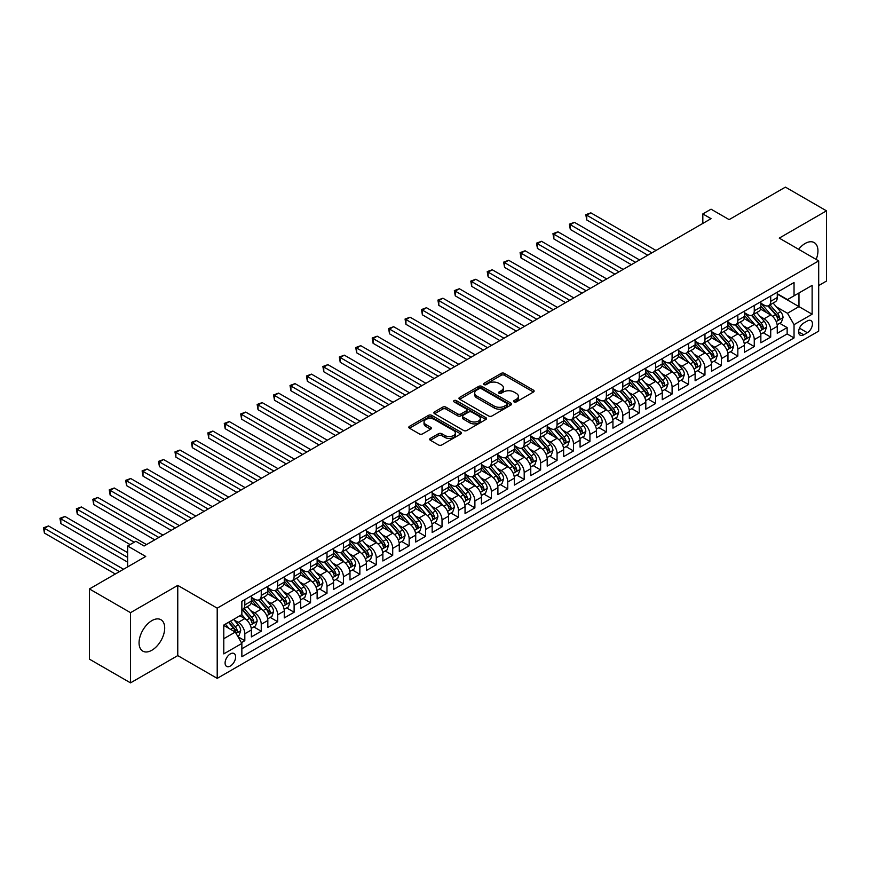 <?xml version="1.0" encoding="UTF-8"?>
<svg xmlns="http://www.w3.org/2000/svg" width="870" height="870" viewBox="0 0 870 870"><rect width="100%" height="100%" fill="white"/><g stroke="black" fill="none" stroke-linecap="round" stroke-linejoin="round"><path stroke-width="1.3" d="M514.05 401.918A1.599 0.924 0 0 0 516.312 401.918L533.451 392.022A2.284 1.316 0 0 0 534.115 391.087A2.284 1.316 0 0 0 533.451 390.151L504.415 373.393A2.284 1.316 0 0 0 501.185 373.393L484.046 383.289A1.599 0.924 0 0 0 483.579 383.942A1.599 0.924 0 0 0 484.046 384.594A1.599 0.924 0 0 0 486.308 384.594L488.527 383.311A7.297 4.219 0 0 1 498.847 383.311L501.272 384.703A7.297 4.219 0 0 1 503.404 387.683A7.297 4.219 0 0 1 501.272 390.663L499.054 391.946A1.599 0.924 0 0 0 498.586 392.598A1.599 0.924 0 0 0 499.054 393.251A1.599 0.924 0 0 0 501.305 393.251L503.523 391.968A7.297 4.219 0 0 1 513.855 391.968L516.269 393.37A7.297 4.219 0 0 1 518.411 396.35A7.297 4.219 0 0 1 516.269 399.33L514.05 400.613A1.599 0.924 0 0 0 513.583 401.266A1.599 0.924 0 0 0 514.05 401.918L514.05 400.613M151.88 650.238A18.129 10.462 120 0 0 163.723 634.263A18.129 10.462 120 0 0 160.95 619.734A18.129 10.462 120 0 0 151.88 620.636A18.129 10.462 120 0 0 140.037 636.612A18.129 10.462 120 0 0 142.821 651.141A18.129 10.462 120 0 0 151.88 650.238M816.169 259.434A18.129 10.462 120 0 0 814.2 242.589A18.129 10.462 120 0 0 805.131 243.48A18.129 10.462 120 0 0 798.616 249.298M230.354 666.039A7.438 4.296 120 0 0 235.215 659.482A7.438 4.296 120 0 0 234.073 653.522A7.438 4.296 120 0 0 230.354 653.892A7.438 4.296 120 0 0 225.493 660.45A7.438 4.296 120 0 0 226.635 666.409A7.438 4.296 120 0 0 230.354 666.039M430.378 438.393A2.284 1.316 0 0 0 429.704 439.328A2.284 1.316 0 0 0 430.378 440.263L438.523 444.962A2.284 1.316 0 0 0 441.742 444.962L460.785 433.978A2.284 1.316 0 0 0 461.448 433.042A2.284 1.316 0 0 0 460.785 432.107L431.748 415.349A2.284 1.316 0 0 0 428.518 415.349L409.487 426.333A2.284 1.316 0 0 0 408.813 427.268A2.284 1.316 0 0 0 409.487 428.203L419.318 433.88A2.284 1.316 0 0 0 422.548 433.88L430.693 429.182A2.284 1.316 0 0 0 431.368 428.247A2.284 1.316 0 0 0 430.693 427.311L425.811 424.495A6.101 3.523 0 0 1 424.027 422.004A6.101 3.523 0 0 1 427.801 418.753A6.101 3.523 0 0 1 434.445 419.514L453.564 430.552A6.101 3.523 0 0 1 455.347 433.042A6.101 3.523 0 0 1 451.584 436.294A6.101 3.523 0 0 1 444.929 435.533L441.742 433.695A2.284 1.316 0 0 0 438.523 433.695L430.378 438.393L430.378 440.263L438.523 435.587L438.523 433.695M818.692 285.567L826.5 281.053L826.5 210.844L785.414 187.126L729.125 219.621L711.051 209.181L702.829 213.922L711.051 218.674L144.072 546.012L135.861 541.27L127.64 546.012L127.64 566.881M130.522 612.665L130.522 682.874L177.763 655.599L177.763 585.39L130.522 612.665L89.436 588.946L145.725 556.452L127.64 546.012M177.763 585.39L217.206 608.163L818.692 260.891L818.692 331.111L217.206 678.372L217.206 608.163M826.5 210.844L779.248 238.119L818.692 260.891M488.69 416.001A2.284 1.316 0 0 0 491.909 416.001L510.951 405.007A2.284 1.316 0 0 0 511.614 404.082A2.284 1.316 0 0 0 510.951 403.147L481.915 386.389A2.284 1.316 0 0 0 478.685 386.389L459.654 397.372A2.284 1.316 0 0 0 458.979 398.308A2.284 1.316 0 0 0 459.654 399.232L488.69 416.001M454.727 402.255A1.599 0.924 0 0 1 456.348 402.484L485.83 419.514L466.831 430.487A2.284 1.316 0 0 1 463.601 430.487L434.565 413.718L434.565 411.858A2.284 1.316 0 0 0 433.902 412.782A2.284 1.316 0 0 0 434.565 413.718M434.565 411.858L442.71 407.149A2.284 1.316 0 0 1 445.94 407.149L457.718 413.946A2.284 1.316 0 0 0 460.937 413.946L466.342 410.836A2.284 1.316 0 0 0 467.016 409.9A2.284 1.316 0 0 0 466.342 408.965L454.086 401.886A1.599 0.924 0 0 1 453.618 401.233A1.599 0.924 0 0 1 454.608 400.385A1.599 0.924 0 0 1 456.348 400.591L485.862 417.633A2.284 1.316 0 0 1 486.537 418.557A2.284 1.316 0 0 1 485.862 419.492L485.862 417.633M130.522 682.874L89.436 659.155L89.436 588.946M241.403 642.669L244.818 640.701L237.999 636.764M234.117 620.005L238.239 622.387A9.298 5.372 60 0 1 244.818 633.773L251.386 629.978L251.386 636.905L261.25 631.218L253.768 626.9M250.549 610.522L254.682 612.904A9.298 5.372 60 0 1 261.25 624.29L267.829 620.495L267.829 627.422L277.682 621.724L270.211 617.406M266.981 601.029L271.114 603.41A9.298 5.372 60 0 1 277.682 614.796L284.262 611.001L284.262 617.928L294.114 612.241L286.643 607.923M283.424 591.546L287.546 593.927A9.298 5.372 60 0 1 294.114 605.313L300.694 601.518L300.694 608.445L310.557 602.747L303.075 598.429M299.856 582.052L303.978 584.433A9.298 5.372 60 0 1 310.557 595.819L317.126 592.024L317.126 598.951L326.989 593.264L319.507 588.946M316.288 572.569L320.41 574.95A9.298 5.372 60 0 1 326.989 586.336L333.558 582.541L333.558 589.468L343.422 583.77L335.94 579.453M332.721 563.075L336.842 565.457A9.298 5.372 60 0 1 343.422 576.843L349.99 573.047L349.99 579.975L359.854 574.287L352.383 569.97M349.153 553.592L353.285 555.973A9.298 5.372 60 0 1 359.854 567.36L366.433 563.564L366.433 570.492L376.286 564.793L368.815 560.476M365.585 544.098L369.717 546.49A9.298 5.372 60 0 1 376.286 557.877L382.865 554.081L382.865 560.998L392.718 555.31L385.247 550.993M382.028 534.615L386.149 536.997A9.298 5.372 60 0 1 392.718 548.383L399.297 544.587L399.297 551.515L409.161 545.816L401.679 541.499M398.46 525.132L402.582 527.514A9.298 5.372 60 0 1 409.161 538.9L415.729 535.104L415.729 542.021L425.593 536.333L418.111 532.016M414.892 515.638L419.014 518.02A9.298 5.372 60 0 1 425.593 529.406L432.162 525.611L432.162 532.538L442.025 526.85L434.543 522.533M431.324 506.155L435.457 508.537A9.298 5.372 60 0 1 442.025 519.923L448.594 516.127L448.594 523.055L458.457 517.356L450.986 513.039M447.756 496.661L451.889 499.043A9.298 5.372 60 0 1 458.457 510.429L465.037 506.634L465.037 513.561L474.889 507.873L467.418 503.556M464.188 487.178L468.321 489.56A9.298 5.372 60 0 1 474.889 500.946L481.469 497.151L481.469 504.078L491.332 498.379L483.85 494.062M480.631 477.684L484.753 480.066A9.298 5.372 60 0 1 491.332 491.452L497.901 487.657L497.901 494.584L507.765 488.896L500.283 484.579M497.064 468.201L501.185 470.583A9.298 5.372 60 0 1 507.765 481.969L514.333 478.174L514.333 485.101L524.197 479.403L516.715 475.085M513.496 458.707L517.617 461.089A9.298 5.372 60 0 1 524.197 472.475L530.765 468.68L530.765 475.607L540.629 469.92L533.147 465.602M529.928 449.224L534.06 451.606A9.298 5.372 60 0 1 540.629 462.992L547.208 459.197L547.208 466.124L557.061 460.426L549.59 456.108M546.36 439.731L550.492 442.112A9.298 5.372 60 0 1 557.061 453.498L563.64 449.703L563.64 456.63L573.493 450.943L566.022 446.625M562.803 430.248L566.925 432.629A9.298 5.372 60 0 1 573.493 444.015L580.072 440.22L580.072 447.147L589.936 441.449L582.454 437.131M579.235 420.754L583.357 423.135A9.298 5.372 60 0 1 589.936 434.521L596.505 430.726L596.505 437.653L606.368 431.966L598.886 427.648M595.667 411.271L599.789 413.652A9.298 5.372 60 0 1 606.368 425.038L612.937 421.243L612.937 428.171L622.8 422.472L615.318 418.155M612.099 401.777L616.221 404.158A9.298 5.372 60 0 1 622.8 415.545L629.369 411.749L629.369 418.677L639.232 412.989L631.761 408.672M628.531 392.294L632.664 394.675A9.298 5.372 60 0 1 639.232 406.062L645.812 402.266L645.812 409.194L655.665 403.495L648.193 399.178M644.964 382.8L649.096 385.192A9.298 5.372 60 0 1 655.665 396.579L662.244 392.783L662.244 399.7L672.097 394.012L664.626 389.695M661.407 373.317L665.528 375.699A9.298 5.372 60 0 1 672.097 387.085L678.676 383.289L678.676 390.217L688.54 384.518L681.058 380.212M677.839 363.834L681.96 366.216A9.298 5.372 60 0 1 688.54 377.602L695.108 373.806L695.108 380.734L704.972 375.035L697.49 370.718M694.271 354.34L698.393 356.722A9.298 5.372 60 0 1 704.972 368.108L711.54 364.312L711.54 371.24L721.404 365.552L713.922 361.235M710.703 344.857L714.836 347.239A9.298 5.372 60 0 1 721.404 358.625L727.972 354.829L727.972 361.757L737.836 356.058L730.365 351.741M727.135 335.363L731.268 337.745A9.298 5.372 60 0 1 737.836 349.131L744.415 345.336L744.415 352.263L754.268 346.575L746.797 342.258M743.567 325.88L747.7 328.262A9.298 5.372 60 0 1 754.268 339.648L760.848 335.853L760.848 342.78L770.711 337.081L770.711 330.154A9.298 5.372 -120 0 0 764.132 318.768L760.01 316.386M763.229 332.764L770.711 337.081M251.386 629.978A9.298 5.372 -120 0 0 244.818 618.592L239.892 615.753M267.829 620.495A9.298 5.372 -120 0 0 261.25 609.109L251.093 603.236M284.262 611.001A9.298 5.372 -120 0 0 277.682 599.615L267.525 593.753M300.694 601.518A9.298 5.372 -120 0 0 294.114 590.132L283.957 584.259M317.126 592.024A9.298 5.372 -120 0 0 310.557 580.638L300.389 574.776M333.558 582.541A9.298 5.372 -120 0 0 326.989 571.155L316.821 565.282M349.99 573.047A9.298 5.372 -120 0 0 343.422 561.661L333.253 555.799M366.433 563.564A9.298 5.372 -120 0 0 359.854 552.178L349.696 546.306M382.865 554.081A9.298 5.372 -120 0 0 376.286 542.695L366.129 536.823M399.297 544.587A9.298 5.372 -120 0 0 392.718 533.201L382.561 527.34M415.729 535.104A9.298 5.372 -120 0 0 409.161 523.718L398.993 517.846M432.162 525.611A9.298 5.372 -120 0 0 425.593 514.224L415.425 508.363M448.594 516.127A9.298 5.372 -120 0 0 442.025 504.741L431.857 498.869M465.037 506.634A9.298 5.372 -120 0 0 458.457 495.247L448.3 489.386M481.469 497.151A9.298 5.372 -120 0 0 474.889 485.764L464.732 479.892M497.901 487.657A9.298 5.372 -120 0 0 491.332 476.271L481.164 470.409M514.333 478.174A9.298 5.372 -120 0 0 507.765 466.788L497.596 460.915M530.765 468.68A9.298 5.372 -120 0 0 524.197 457.294L514.029 451.432M547.208 459.197A9.298 5.372 -120 0 0 540.629 447.811L530.472 441.938M563.64 449.703A9.298 5.372 -120 0 0 557.061 438.317L546.904 432.455M580.072 440.22A9.298 5.372 -120 0 0 573.493 428.834L563.336 422.961M596.505 430.726A9.298 5.372 -120 0 0 589.936 419.34L579.768 413.478M612.937 421.243A9.298 5.372 -120 0 0 606.368 409.857L596.2 403.984M629.369 411.749A9.298 5.372 -120 0 0 622.8 400.363L612.632 394.501M645.812 402.266A9.298 5.372 -120 0 0 639.232 390.88L629.075 385.008M662.244 392.783A9.298 5.372 -120 0 0 655.665 381.397L645.507 375.525M678.676 383.289A9.298 5.372 -120 0 0 672.097 371.903L661.939 366.042M695.108 373.806A9.298 5.372 -120 0 0 688.54 362.42L678.372 356.548M711.54 364.312A9.298 5.372 -120 0 0 704.972 352.926L694.804 347.065M727.972 354.829A9.298 5.372 -120 0 0 721.404 343.443L711.236 337.571M744.415 345.336A9.298 5.372 -120 0 0 737.836 333.949L727.679 328.088M760.848 335.853A9.298 5.372 -120 0 0 754.268 324.466L744.111 318.594M807.349 320.954L803.739 323.042A7.21 4.165 120 0 0 799.03 329.393A7.21 4.165 120 0 0 800.139 335.167A7.21 4.165 120 0 0 803.739 334.809L807.349 332.721A7.21 4.165 120 0 0 812.058 326.37A7.21 4.165 120 0 0 810.96 320.595A7.21 4.165 120 0 0 807.349 320.954M223.786 638.711L235.281 632.066L241.86 643.452L241.86 656.741L794.038 337.941L794.038 324.651L787.47 313.265L776.442 306.903M241.86 643.452L223.786 653.892L223.786 625.051L241.86 614.611L241.86 601.322L794.038 282.522L794.038 295.811L812.123 285.371L812.123 314.211L794.038 324.651M251.386 597.342L254.682 599.234A9.298 5.372 60 0 0 259.325 599.702L265.905 595.906A9.298 5.372 -120 0 0 267.829 591.643L267.829 586.336M267.829 587.848L271.114 589.751A9.298 5.372 60 0 0 275.757 590.208L282.337 586.413A9.298 5.372 -120 0 0 284.262 582.16L284.262 576.843M284.262 578.365L287.546 580.268A9.298 5.372 60 0 0 292.19 580.725L298.769 576.93A9.298 5.372 -120 0 0 300.694 572.678L300.694 567.36M300.694 568.882L303.978 570.774A9.298 5.372 60 0 0 308.632 571.231L315.201 567.436A9.298 5.372 -120 0 0 317.126 563.184L317.126 557.866M317.126 559.388L320.41 561.291A9.298 5.372 60 0 0 325.065 561.748L331.633 557.953A9.298 5.372 -120 0 0 333.558 553.701L333.558 548.383M333.558 549.905L336.842 551.797A9.298 5.372 60 0 0 341.497 552.254L348.065 548.459A9.298 5.372 -120 0 0 349.99 544.207L349.99 538.9M349.99 540.411L353.285 542.314A9.298 5.372 60 0 0 357.929 542.771L364.508 538.976A9.298 5.372 -120 0 0 366.433 534.724L366.433 529.406M366.433 530.928L369.717 532.821A9.298 5.372 60 0 0 374.361 533.277L380.94 529.493A9.298 5.372 -120 0 0 382.865 525.23L382.865 519.923M382.865 521.434L386.149 523.338A9.298 5.372 60 0 0 390.793 523.794L397.372 519.999A9.298 5.372 -120 0 0 399.297 515.747L399.297 510.429M399.297 511.951L402.582 513.844A9.298 5.372 60 0 0 407.236 514.311L413.805 510.516A9.298 5.372 -120 0 0 415.729 506.253L415.729 500.946M415.729 502.458L419.014 504.361A9.298 5.372 60 0 0 423.668 504.817L430.237 501.022A9.298 5.372 -120 0 0 432.162 496.77L432.162 491.452M432.162 492.975L435.457 494.867A9.298 5.372 60 0 0 440.1 495.334L446.669 491.539A9.298 5.372 -120 0 0 448.594 487.276L448.594 481.969M448.594 483.481L451.889 485.384A9.298 5.372 60 0 0 456.532 485.841L463.112 482.045A9.298 5.372 -120 0 0 465.037 477.793L465.037 472.475M465.037 473.998L468.321 475.89A9.298 5.372 60 0 0 472.965 476.358L479.544 472.562A9.298 5.372 -120 0 0 481.469 468.299L481.469 462.992M481.469 464.504L484.753 466.407A9.298 5.372 60 0 0 489.408 466.864L495.976 463.068A9.298 5.372 -120 0 0 497.901 458.816L497.901 453.498M497.901 455.021L501.185 456.913A9.298 5.372 60 0 0 505.84 457.381L512.408 453.585A9.298 5.372 -120 0 0 514.333 449.322L514.333 444.015M514.333 445.527L517.617 447.43A9.298 5.372 60 0 0 522.272 447.887L528.84 444.091A9.298 5.372 -120 0 0 530.765 439.839L530.765 434.521M530.765 436.044L534.06 437.936A9.298 5.372 60 0 0 538.704 438.404L545.283 434.608A9.298 5.372 -120 0 0 547.208 430.346L547.208 425.038M547.208 426.55L550.492 428.453A9.298 5.372 60 0 0 555.136 428.91L561.715 425.115A9.298 5.372 -120 0 0 563.64 420.862L563.64 415.545M563.64 417.067L566.925 418.97A9.298 5.372 60 0 0 571.568 419.427L578.148 415.632A9.298 5.372 -120 0 0 580.072 411.379L580.072 406.062M580.072 407.584L583.357 409.476A9.298 5.372 60 0 0 588.011 409.933L594.58 406.138A9.298 5.372 -120 0 0 596.505 401.886L596.505 396.568M596.505 398.09L599.789 399.993A9.298 5.372 60 0 0 604.443 400.45L611.012 396.655A9.298 5.372 -120 0 0 612.937 392.403L612.937 387.085M612.937 388.607L616.221 390.499A9.298 5.372 60 0 0 620.875 390.956L627.444 387.161A9.298 5.372 -120 0 0 629.369 382.909L629.369 377.602M629.369 379.113L632.664 381.017A9.298 5.372 60 0 0 637.308 381.473L643.887 377.678A9.298 5.372 -120 0 0 645.812 373.426L645.812 368.108M645.812 369.63L649.096 371.523A9.298 5.372 60 0 0 653.74 371.99L660.319 368.195A9.298 5.372 -120 0 0 662.244 363.932L662.244 358.625M662.244 360.137L665.528 362.04A9.298 5.372 60 0 0 670.172 362.496L676.751 358.701A9.298 5.372 -120 0 0 678.676 354.449L678.676 349.131M678.676 350.653L681.96 352.546A9.298 5.372 60 0 0 686.615 353.013L693.183 349.218A9.298 5.372 -120 0 0 695.108 344.955L695.108 339.648M695.108 341.16L698.393 343.063A9.298 5.372 60 0 0 703.047 343.519L709.615 339.724A9.298 5.372 -120 0 0 711.54 335.472L711.54 330.154M711.54 331.677L714.836 333.569A9.298 5.372 60 0 0 719.479 334.036L726.048 330.241A9.298 5.372 -120 0 0 727.972 325.978L727.972 320.671M727.972 322.183L731.268 324.086A9.298 5.372 60 0 0 735.911 324.543L742.491 320.747A9.298 5.372 -120 0 0 744.415 316.495L744.415 311.177M744.415 312.7L747.7 314.592A9.298 5.372 60 0 0 752.343 315.06L758.923 311.264A9.298 5.372 -120 0 0 760.848 307.001L760.848 301.694M241.86 648.77L787.143 333.949L787.143 327.599L777.28 333.286L777.28 326.359A9.298 5.372 -120 0 0 770.711 314.973L760.543 309.111M760.848 303.206L764.132 305.109A9.298 5.372 -120 0 0 768.786 305.566A9.298 5.372 -120 0 0 770.711 301.314L770.711 295.996M768.786 305.566L775.355 301.77A9.298 5.372 -120 0 0 777.28 297.518L777.28 292.2M244.818 599.615L244.818 604.933A9.298 5.372 60 0 1 242.893 609.185A9.298 5.372 60 0 1 241.86 609.565M242.893 609.185L249.462 605.389A9.298 5.372 -120 0 0 251.386 601.137L251.386 595.819M261.25 590.132L261.25 595.439A9.298 5.372 60 0 1 259.325 599.702M277.682 580.638L277.682 585.956A9.298 5.372 60 0 1 275.757 590.208M294.114 571.155L294.114 576.473A9.298 5.372 60 0 1 292.19 580.725M310.557 561.661L310.557 566.979A9.298 5.372 60 0 1 308.632 571.231M326.989 552.178L326.989 557.496A9.298 5.372 60 0 1 325.065 561.748M343.422 542.684L343.422 548.002A9.298 5.372 60 0 1 341.497 552.254M359.854 533.201L359.854 538.519A9.298 5.372 60 0 1 357.929 542.771M376.286 523.718L376.286 529.025A9.298 5.372 60 0 1 374.361 533.277M392.718 514.224L392.718 519.542A9.298 5.372 60 0 1 390.793 523.794M409.161 504.741L409.161 510.048A9.298 5.372 60 0 1 407.236 514.311M425.593 495.247L425.593 500.565A9.298 5.372 60 0 1 423.668 504.817M442.025 485.764L442.025 491.071A9.298 5.372 60 0 1 440.1 495.334M458.457 476.271L458.457 481.588A9.298 5.372 60 0 1 456.532 485.841M474.889 466.788L474.889 472.095A9.298 5.372 60 0 1 472.965 476.358M491.332 457.294L491.332 462.612A9.298 5.372 60 0 1 489.408 466.864M507.765 447.811L507.765 453.118A9.298 5.372 60 0 1 505.84 457.381M524.197 438.317L524.197 443.635A9.298 5.372 60 0 1 522.272 447.887M540.629 428.834L540.629 434.141A9.298 5.372 60 0 1 538.704 438.404M557.061 419.34L557.061 424.658A9.298 5.372 60 0 1 555.136 428.91M573.493 409.857L573.493 415.175A9.298 5.372 60 0 1 571.568 419.427M589.936 400.363L589.936 405.681A9.298 5.372 60 0 1 588.011 409.933M606.368 390.88L606.368 396.198A9.298 5.372 60 0 1 604.443 400.45M622.8 381.397L622.8 386.704A9.298 5.372 60 0 1 620.875 390.956M639.232 371.903L639.232 377.221A9.298 5.372 60 0 1 637.308 381.473M655.665 362.42L655.665 367.727A9.298 5.372 60 0 1 653.74 371.99M672.097 352.926L672.097 358.244A9.298 5.372 60 0 1 670.172 362.496M688.54 343.443L688.54 348.75A9.298 5.372 60 0 1 686.615 353.013M704.972 333.949L704.972 339.267A9.298 5.372 60 0 1 703.047 343.519M721.404 324.466L721.404 329.773A9.298 5.372 60 0 1 719.479 334.036M737.836 314.973L737.836 320.29A9.298 5.372 60 0 1 735.911 324.543M754.268 305.49L754.268 310.797A9.298 5.372 60 0 1 752.343 315.06M754.268 339.648L754.268 346.575M737.836 349.131L737.836 356.058M721.404 358.625L721.404 365.552M704.972 368.108L704.972 375.035M688.54 377.602L688.54 384.518M672.097 387.085L672.097 394.012M655.665 396.579L655.665 403.495M639.232 406.062L639.232 412.989M622.8 415.545L622.8 422.472M606.368 425.038L606.368 431.966M589.936 434.521L589.936 441.449M573.493 444.015L573.493 450.943M557.061 453.498L557.061 460.426M540.629 462.992L540.629 469.92M524.197 472.475L524.197 479.403M507.765 481.969L507.765 488.896M491.332 491.452L491.332 498.379M474.889 500.946L474.889 507.873M458.457 510.429L458.457 517.356M442.025 519.923L442.025 526.85M425.593 529.406L425.593 536.333M409.161 538.9L409.161 545.816M392.718 548.383L392.718 555.31M376.286 557.877L376.286 564.793M359.854 567.36L359.854 574.287M343.422 576.843L343.422 583.77M326.989 586.336L326.989 593.264M310.557 595.819L310.557 602.747M294.114 605.313L294.114 612.241M277.682 614.796L277.682 621.724M261.25 624.29L261.25 631.218M244.818 633.773L244.818 640.701M235.281 632.066L223.786 625.421M787.47 313.265L798.975 306.621L798.975 292.962L812.123 285.371M777.28 294.103L812.123 314.211M777.28 293.723L787.47 299.606L794.038 295.811M177.763 655.599L217.206 678.372M702.829 213.922L702.829 223.416M779.661 323.281L787.143 327.599M787.143 333.949L794.038 337.941M514.692 402.136L516.269 401.222A7.297 4.219 0 0 0 518.411 398.242L518.411 396.35M503.404 387.683L503.404 389.586A7.297 4.219 0 0 1 501.272 392.566L499.684 393.479M533.419 392.033L504.415 375.285A2.284 1.316 0 0 0 501.185 375.285L484.688 384.812M510.918 405.028L481.915 388.281A2.284 1.316 0 0 0 478.685 388.281L459.686 399.254M506.916 404.735A1.599 0.924 0 0 0 507.384 404.082A1.599 0.924 0 0 0 506.916 403.43L481.425 388.716A1.599 0.924 0 0 0 479.174 388.716L476.825 390.064A7.297 4.219 0 0 0 474.694 393.044A7.297 4.219 0 0 0 476.825 396.024L494.247 406.083A7.297 4.219 0 0 0 504.578 406.083L506.916 404.735L506.916 406.627A1.599 0.924 0 0 0 507.384 405.975L507.384 404.082M474.694 393.044L474.694 394.936A7.297 4.219 0 0 0 476.825 397.916L476.825 396.024M506.916 406.627L504.578 407.976A7.297 4.219 0 0 1 494.247 407.976L476.825 397.916M434.598 413.739L442.71 409.052L442.71 407.149M467.016 409.9L467.016 411.793A2.284 1.316 0 0 1 466.342 412.728L460.937 415.849A2.284 1.316 0 0 1 457.718 415.849L445.94 409.052A2.284 1.316 0 0 0 442.71 409.052M469.93 421.004A6.101 3.523 0 0 0 476.586 421.765A6.101 3.523 0 0 0 480.349 418.513A6.101 3.523 0 0 0 478.565 416.023L471.834 412.13A2.284 1.316 0 0 0 468.604 412.13L463.199 415.251A2.284 1.316 0 0 0 462.535 416.186A2.284 1.316 0 0 0 463.199 417.121L469.93 421.004L469.93 422.907A6.101 3.523 0 0 0 476.586 423.668A6.101 3.523 0 0 0 480.349 420.417L480.349 418.513M462.535 416.186L462.535 418.078A2.284 1.316 0 0 0 463.199 419.014L463.199 417.121M469.93 422.907L463.199 419.014M455.347 433.042L455.347 434.946A6.101 3.523 0 0 1 451.584 438.197A6.101 3.523 0 0 1 444.929 437.436L441.742 435.587A2.284 1.316 0 0 0 438.523 435.587M424.027 422.004L424.027 423.907A6.101 3.523 0 0 0 425.811 426.398L425.811 424.495M430.661 429.193L425.811 426.398M460.785 432.107L460.785 433.978L431.748 417.241A2.284 1.316 0 0 0 428.518 417.241L409.509 428.214L409.487 426.333M777.138 324.738L781.39 322.281L783.033 317.539A6.155 3.556 -120 0 0 780.629 311.754L773.125 303.065M771.625 315.582L762.718 305.261A17.781 10.266 -120 0 0 760.848 303.315M766.731 312.678L761.75 306.914A14.757 8.526 -120 0 0 760.848 305.925M655.991 250.451L590.839 212.835L586.728 215.205L586.728 219.958L647.78 255.204M767.938 305.903L775.54 314.701A6.155 3.556 60 0 1 777.736 318.942C778.661 320.182 779.313 319.801 779.705 317.8A6.155 3.556 -120 0 0 777.508 313.559L770.004 304.859M768.395 305.762L776.551 315.212A3.143 1.816 60 0 1 777.345 316.43L779.705 317.8M777.736 318.942L778.182 319.671M586.728 219.958L585.825 214.683L651.891 252.833M585.825 214.683L590.839 212.835M760.706 334.221L764.958 331.774L766.6 327.022A6.155 3.556 -120 0 0 764.197 321.247L756.693 312.547M755.182 325.065L746.286 314.755A17.781 10.266 -120 0 0 744.415 312.798M750.299 322.172L745.318 316.408A14.757 8.526 -120 0 0 744.415 315.418M639.559 259.945L574.407 222.328L570.296 224.699L570.296 229.441L631.348 264.687M751.506 315.386L759.108 324.184A6.155 3.556 60 0 1 761.304 328.425C762.229 329.665 762.881 329.284 763.273 327.283A6.155 3.556 -120 0 0 761.076 323.042L753.572 314.353M751.952 315.244L760.119 324.695A3.143 1.816 60 0 1 760.913 325.924L763.273 327.283M761.304 328.425L761.75 329.154M570.296 229.441L569.393 224.177L635.459 262.316M569.393 224.177L574.407 222.328M744.274 343.704L748.515 341.257L750.168 336.516A6.155 3.556 -120 0 0 747.765 330.73L740.261 322.041M738.75 334.548L729.843 324.238A17.781 10.266 -120 0 0 727.972 322.291M733.867 331.655L728.886 325.891A14.757 8.526 -120 0 0 727.972 324.901M623.127 269.428L557.964 231.811L553.864 234.182L553.864 238.924L614.916 274.18M735.074 324.88L742.675 333.667A6.155 3.556 60 0 1 744.861 337.919C745.797 339.148 746.449 338.778 746.841 336.777A6.155 3.556 -120 0 0 744.644 332.536L737.129 323.836M735.52 324.738L743.687 334.178A3.143 1.816 60 0 1 744.47 335.407L746.841 336.777M744.861 337.919L745.318 338.647M553.864 238.924L552.95 233.66L619.016 271.81M552.95 233.66L557.964 231.811M727.842 353.198L732.083 350.74L733.725 345.999A6.155 3.556 -120 0 0 731.333 340.213L723.818 331.524M722.317 344.041L713.411 333.732A17.781 10.266 -120 0 0 711.54 331.774M717.435 341.149L712.454 335.385A14.757 8.526 -120 0 0 711.54 334.385M606.694 278.922L541.531 241.305L537.421 243.676L537.421 248.418L598.473 283.663M718.642 334.363L726.232 343.161A6.155 3.556 60 0 1 728.429 347.402C729.354 348.642 730.017 348.261 730.408 346.26A6.155 3.556 -120 0 0 728.212 342.019L720.697 333.33M719.088 334.221L727.244 343.672A3.143 1.816 60 0 1 728.038 344.901L730.408 346.26M728.429 347.402L728.875 348.13M537.421 248.418L536.518 243.154L602.584 281.293M536.518 243.154L541.531 241.305M711.41 362.681L715.651 360.234L717.293 355.493A6.155 3.556 -120 0 0 714.901 349.707L707.386 341.018M705.885 353.524L696.979 343.215A17.781 10.266 -120 0 0 695.108 341.268M701.002 350.632L696.022 344.868A14.757 8.526 -120 0 0 695.108 343.878M590.262 288.405L525.099 250.788L520.989 253.159L520.989 257.901L582.041 293.157M702.21 343.857L709.8 352.644A6.155 3.556 60 0 1 711.997 356.896C712.921 358.125 713.585 357.755 713.965 355.754A6.155 3.556 -120 0 0 711.78 351.513L704.265 342.813M702.655 343.715L710.812 353.155A3.143 1.816 60 0 1 711.606 354.384L713.965 355.754M711.997 356.896L712.443 357.624M520.989 257.901L520.086 252.637L586.152 290.776M520.086 252.637L525.099 250.788M694.967 372.175L699.219 369.717L700.861 364.976A6.155 3.556 -120 0 0 698.458 359.19L690.954 350.501M689.453 363.018L680.547 352.709A17.781 10.266 -120 0 0 678.676 350.751M684.57 360.126L679.59 354.362A14.757 8.526 -120 0 0 678.676 353.361M573.83 297.899L508.667 260.271L504.556 262.653L504.556 267.394L565.609 302.64M685.777 353.34L693.368 362.137A6.155 3.556 60 0 1 695.565 366.379C696.489 367.618 697.142 367.238 697.533 365.237A6.155 3.556 -120 0 0 695.337 360.996L687.833 352.306M686.223 353.198L694.38 362.649A3.143 1.816 60 0 1 695.173 363.877L697.533 365.237M695.565 366.379L696.011 367.107M504.556 267.394L503.654 262.131L569.719 300.27M503.654 262.131L508.667 260.271M678.535 381.658L682.787 379.211L684.429 374.47A6.155 3.556 -120 0 0 682.026 368.684L674.522 359.984M673.01 372.501L664.114 362.192A17.781 10.266 -120 0 0 662.244 360.245M668.127 369.609L663.147 363.845A14.757 8.526 -120 0 0 662.244 362.855M557.387 307.382L492.235 269.765L488.124 272.136L488.124 276.877L549.177 312.134M669.334 362.833L676.936 371.62A6.155 3.556 60 0 1 679.133 375.862C680.057 377.101 680.71 376.721 681.101 374.731A6.155 3.556 -120 0 0 678.904 370.489L671.401 361.789M669.791 362.692L677.947 372.132A3.143 1.816 60 0 1 678.741 373.36L681.101 374.731M679.133 375.862L679.579 376.601M488.124 276.877L487.222 271.614L553.287 309.753M487.222 271.614L492.235 269.765M662.103 391.152L666.355 388.694L667.997 383.953A6.155 3.556 -120 0 0 665.593 378.167L658.09 369.478M656.578 381.995L647.671 371.686A17.781 10.266 -120 0 0 645.812 369.728M651.695 379.103L646.714 373.328A14.757 8.526 -120 0 0 645.812 372.338M540.955 316.876L475.792 279.248L471.692 281.63L471.692 286.371L532.744 321.617M652.902 372.316L660.504 381.114A6.155 3.556 60 0 1 662.701 385.356C663.625 386.595 664.278 386.215 664.669 384.214A6.155 3.556 -120 0 0 662.472 379.972L654.969 371.283M653.348 372.175L661.515 381.625A3.143 1.816 60 0 1 662.298 382.854L664.669 384.214M662.701 385.356L663.147 386.084M471.692 286.371L470.79 281.108L536.844 319.246M470.79 281.108L475.792 279.248M645.67 400.635L649.912 398.188L651.554 393.447A6.155 3.556 -120 0 0 649.161 387.661L641.647 378.961M640.146 391.478L631.239 381.169A17.781 10.266 -120 0 0 629.369 379.211M635.263 388.585L630.282 382.822A14.757 8.526 -120 0 0 629.369 381.832M524.523 326.359L459.36 288.742L455.26 291.113L455.26 295.854L516.301 331.1M636.47 381.81L644.061 390.597A6.155 3.556 60 0 1 646.258 394.839C647.182 396.078 647.846 395.698 648.237 393.708A6.155 3.556 -120 0 0 646.04 389.466L638.526 380.766M636.916 381.658L645.083 391.108A3.143 1.816 60 0 1 645.866 392.337L648.237 393.708M646.258 394.839L646.714 395.578M455.26 295.854L454.347 290.591L520.412 328.729M454.347 290.591L459.36 288.742M629.238 410.129L633.48 407.671L635.122 402.93A6.155 3.556 -120 0 0 632.729 397.144L625.215 388.455M623.714 400.972L614.807 390.663A17.781 10.266 -120 0 0 612.937 388.705M618.831 398.079L613.85 392.305A14.757 8.526 -120 0 0 612.937 391.315M508.091 335.853L442.928 298.225L438.817 300.596L438.817 305.348L499.869 340.594M620.038 391.293L627.629 400.091A6.155 3.556 60 0 1 629.826 404.332C630.75 405.572 631.413 405.192 631.805 403.191A6.155 3.556 -120 0 0 629.608 398.949L622.093 390.26M620.484 391.152L628.64 400.602A3.143 1.816 60 0 1 629.434 401.831L631.805 403.191M629.826 404.332L630.271 405.061M438.817 305.348L437.914 300.085L503.98 338.223M437.914 300.085L442.928 298.225M612.806 419.612L617.047 417.165L618.69 412.413A6.155 3.556 -120 0 0 616.297 406.638L608.782 397.938M607.282 410.455L598.375 400.146A17.781 10.266 -120 0 0 596.505 398.188M602.399 407.562L597.418 401.799A14.757 8.526 -120 0 0 596.505 400.809M491.659 345.336L426.496 307.719L422.385 310.09L422.385 314.831L483.437 350.077M603.606 400.787L611.197 409.574A6.155 3.556 60 0 1 613.393 413.815C614.318 415.055 614.981 414.675 615.362 412.685A6.155 3.556 -120 0 0 613.165 408.443L605.661 399.743M604.052 400.635L612.208 410.085A3.143 1.816 60 0 1 613.002 411.314L615.362 412.685M613.393 413.815L613.839 414.544M422.385 314.831L421.482 309.568L487.548 347.706M421.482 309.568L426.496 307.719M596.363 429.106L600.615 426.648L602.257 421.906A6.155 3.556 -120 0 0 599.854 416.121L592.35 407.432M590.85 419.949L581.943 409.639A17.781 10.266 -120 0 0 580.072 407.682M585.967 417.056L580.986 411.282A14.757 8.526 -120 0 0 580.072 410.292M475.227 354.829L410.064 317.202L405.953 319.573L405.953 324.325L467.005 359.571M587.174 410.27L594.765 419.068A6.155 3.556 60 0 1 596.961 423.309C597.886 424.549 598.538 424.168 598.93 422.167A6.155 3.556 -120 0 0 596.733 417.926L589.229 409.237M587.62 410.129L595.776 419.579A3.143 1.816 60 0 1 596.57 420.808L598.93 422.167M596.961 423.309L597.407 424.038M405.953 324.325L405.05 319.051L471.116 357.2M405.05 319.051L410.064 317.202M579.931 438.589L584.183 436.142L585.825 431.389A6.155 3.556 -120 0 0 583.422 425.615L575.918 416.915M574.407 429.432L565.511 419.122A17.781 10.266 -120 0 0 563.64 417.165M569.524 426.539L564.543 420.775A14.757 8.526 -120 0 0 563.64 419.786M458.784 364.312L393.631 326.696L389.521 329.067L389.521 333.808L450.573 369.054M570.731 419.764L578.332 428.551A6.155 3.556 60 0 1 580.529 432.792C581.454 434.032 582.106 433.651 582.498 431.661A6.155 3.556 -120 0 0 580.301 427.409L572.797 418.72M571.177 419.612L579.344 429.062A3.143 1.816 60 0 1 580.138 430.291L582.498 431.661M580.529 432.792L580.975 433.521M389.521 333.808L388.618 328.545L454.684 366.683M388.618 328.545L393.631 326.696M563.499 448.083L567.751 445.625L569.393 440.883A6.155 3.556 -120 0 0 566.99 435.098L559.486 426.409M557.975 438.926L549.068 428.616A17.781 10.266 -120 0 0 547.208 426.659M553.092 436.033L548.111 430.258A14.757 8.526 -120 0 0 547.208 429.269M442.351 373.806L377.188 336.179L373.089 338.55L373.089 343.302L434.141 378.548M554.299 429.247L561.9 438.045A6.155 3.556 60 0 1 564.086 442.286C565.021 443.526 565.674 443.145 566.065 441.144A6.155 3.556 -120 0 0 563.869 436.903L556.354 428.214M554.745 429.106L562.912 438.556A3.143 1.816 60 0 1 563.695 439.785L566.065 441.144M564.086 442.286L564.543 443.015M373.089 343.302L372.186 338.028L438.241 376.177M372.186 338.028L377.188 336.179M547.067 457.566L551.308 455.119L552.95 450.366A6.155 3.556 -120 0 0 550.558 444.592L543.043 435.892M541.542 448.409L532.636 438.099A17.781 10.266 -120 0 0 530.765 436.142M536.659 445.516L531.679 439.752A14.757 8.526 -120 0 0 530.765 438.763M425.919 383.289L360.756 345.673L356.646 348.043L356.646 352.785L417.698 388.031M537.867 438.741L545.457 447.528A6.155 3.556 60 0 1 547.654 451.769C548.578 453.009 549.242 452.628 549.633 450.638A6.155 3.556 -120 0 0 547.437 446.386L539.922 437.697M538.312 438.589L546.48 448.039A3.143 1.816 60 0 1 547.263 449.268L549.633 450.638M547.654 451.769L548.111 452.498M356.646 352.785L355.743 347.521L421.809 385.66M355.743 347.521L360.756 345.673M530.635 467.059L534.876 464.602L536.518 459.86A6.155 3.556 -120 0 0 534.126 454.075L526.611 445.386M525.11 457.903L516.204 447.593A17.781 10.266 -120 0 0 514.333 445.636M520.227 455.01L515.247 449.235A14.757 8.526 -120 0 0 514.333 448.246M409.487 392.772L344.324 355.156L340.213 357.526L340.213 362.279L401.266 397.525M521.434 448.224L529.025 457.022A6.155 3.556 60 0 1 531.222 461.263C532.146 462.503 532.81 462.122 533.19 460.121A6.155 3.556 -120 0 0 531.004 455.88L523.49 447.18M521.88 448.083L530.037 457.533A3.143 1.816 60 0 1 530.83 458.751L533.19 460.121M531.222 461.263L531.668 461.992M340.213 362.279L339.311 357.004L405.376 395.154M339.311 357.004L344.324 355.156M514.192 476.542L518.444 474.096L520.086 469.343A6.155 3.556 -120 0 0 517.693 463.569L510.179 454.869M508.678 467.386L499.771 457.076A17.781 10.266 -120 0 0 497.901 455.119M503.795 464.493L498.814 458.729A14.757 8.526 -120 0 0 497.901 457.74M393.055 402.266L327.892 364.65L323.781 367.02L323.781 371.762L384.834 407.008M505.002 457.707L512.593 466.505A6.155 3.556 60 0 1 514.79 470.746C515.714 471.986 516.378 471.605 516.758 469.604A6.155 3.556 -120 0 0 514.562 465.363L507.058 456.674M505.448 457.566L513.604 467.016A3.143 1.816 60 0 1 514.398 468.245L516.758 469.604M514.79 470.746L515.236 471.475M323.781 371.762L322.879 366.498L388.944 404.637M322.879 366.498L327.892 364.65M497.76 486.036L502.012 483.579L503.654 478.837A6.155 3.556 -120 0 0 501.25 473.052L493.747 464.362M492.246 476.88L483.339 466.559A17.781 10.266 -120 0 0 481.469 464.613M487.352 473.976L482.371 468.212A14.757 8.526 -120 0 0 481.469 467.223M376.612 411.749L311.46 374.133L307.349 376.503L307.349 381.245L368.401 416.502M488.559 467.201L496.161 475.988A6.155 3.556 60 0 1 498.358 480.24C499.282 481.48 499.935 481.099 500.326 479.098A6.155 3.556 -120 0 0 498.129 474.857L490.626 466.157M489.016 467.059L497.172 476.51A3.143 1.816 60 0 1 497.966 477.728L500.326 479.098M498.358 480.24L498.804 480.969M307.349 381.245L306.447 375.981L372.512 414.131M306.447 375.981L311.46 374.133M481.327 495.519L485.58 493.072L487.222 488.32A6.155 3.556 -120 0 0 484.818 482.546L477.315 473.846M475.803 486.363L466.907 476.053A17.781 10.266 -120 0 0 465.037 474.096M470.92 483.47L465.939 477.706A14.757 8.526 -120 0 0 465.037 476.706M360.18 421.243L295.028 383.626L290.917 385.997L290.917 390.739L351.969 425.985M472.127 476.684L479.729 485.482A6.155 3.556 60 0 1 481.926 489.723C482.85 490.963 483.502 490.582 483.894 488.581A6.155 3.556 -120 0 0 481.697 484.34L474.193 475.651M472.573 476.542L480.74 485.993A3.143 1.816 60 0 1 481.534 487.222L483.894 488.581M481.926 489.723L482.371 490.452M290.917 390.739L290.014 385.475L356.08 423.614M290.014 385.475L295.028 383.626M464.895 505.002L469.137 502.555L470.79 497.814A6.155 3.556 -120 0 0 468.386 492.028L460.882 483.339M459.371 495.846L450.464 485.536A17.781 10.266 -120 0 0 448.594 483.589M454.488 492.953L449.507 487.189A14.757 8.526 -120 0 0 448.594 486.199M343.748 430.726L278.585 393.109L274.485 395.48L274.485 400.222L335.537 435.478M455.695 486.178L463.297 494.965A6.155 3.556 60 0 1 465.483 499.217C466.418 500.446 467.07 500.076 467.462 498.075A6.155 3.556 -120 0 0 465.265 493.834L457.75 485.134M456.141 486.036L464.308 495.476A3.143 1.816 60 0 1 465.091 496.705L467.462 498.075M465.483 499.217L465.939 499.945M274.485 400.222L273.571 394.958L339.637 433.097M273.571 394.958L278.585 393.109M448.463 514.496L452.704 512.038L454.347 507.297A6.155 3.556 -120 0 0 451.954 501.512L444.439 492.822M442.939 505.339L434.032 495.03A17.781 10.266 -120 0 0 432.162 493.072M438.056 502.447L433.075 496.683A14.757 8.526 -120 0 0 432.162 495.682M327.316 440.22L262.153 402.603L258.042 404.974L258.042 409.716L319.094 444.962M439.263 495.661L446.854 504.459A6.155 3.556 60 0 1 449.05 508.7C449.975 509.94 450.638 509.559 451.03 507.558A6.155 3.556 -120 0 0 448.833 503.317L441.318 494.628M439.709 495.519L447.865 504.97A3.143 1.816 60 0 1 448.659 506.199L451.03 507.558M449.05 508.7L449.496 509.428M258.042 409.716L257.139 404.452L323.205 442.591M257.139 404.452L262.153 402.603M432.031 523.979L436.272 521.532L437.914 516.791A6.155 3.556 -120 0 0 435.522 511.005L428.007 502.316M426.507 514.822L417.6 504.513A17.781 10.266 -120 0 0 415.729 502.566M421.624 511.93L416.643 506.166A14.757 8.526 -120 0 0 415.729 505.176M310.884 449.703L245.721 412.086L241.61 414.457L241.61 419.199L302.662 454.455M422.831 505.155L430.422 513.942A6.155 3.556 60 0 1 432.618 518.194C433.543 519.423 434.206 519.042 434.587 517.052A6.155 3.556 -120 0 0 432.401 512.811L424.886 504.111M423.277 505.013L431.433 514.453A3.143 1.816 60 0 1 432.227 515.682L434.587 517.052M432.618 518.194L433.064 518.922M241.61 419.199L240.707 413.935L306.773 452.074M240.707 413.935L245.721 412.086M415.588 533.473L419.84 531.015L421.482 526.274A6.155 3.556 -120 0 0 419.079 520.488L411.575 511.799M410.074 524.316L401.168 514.007A17.781 10.266 -120 0 0 399.297 512.049M405.192 521.424L400.211 515.66A14.757 8.526 -120 0 0 399.297 514.659M294.451 459.197L229.288 421.569L225.178 423.951L225.178 428.692L286.23 463.938M406.399 514.638L413.989 523.435A6.155 3.556 60 0 1 416.186 527.677C417.111 528.916 417.763 528.536 418.155 526.535A6.155 3.556 -120 0 0 415.958 522.294L408.454 513.604M406.845 514.496L415.001 523.947A3.143 1.816 60 0 1 415.795 525.175L418.155 526.535M416.186 527.677L416.632 528.405M225.178 428.692L224.275 423.429L290.341 461.568M224.275 423.429L229.288 421.569M399.156 542.956L403.408 540.509L405.05 535.768A6.155 3.556 -120 0 0 402.647 529.982L395.143 521.282M393.631 533.799L384.736 523.49A17.781 10.266 -120 0 0 382.865 521.543M388.749 530.907L383.768 525.143A14.757 8.526 -120 0 0 382.865 524.153M278.008 468.68L212.856 431.063L208.746 433.434L208.746 438.175L269.798 473.421M389.956 524.131L397.557 532.918A6.155 3.556 60 0 1 399.754 537.16C400.678 538.399 401.331 538.019 401.722 536.029A6.155 3.556 -120 0 0 399.526 531.787L392.022 523.087M390.412 523.99L398.569 533.43A3.143 1.816 60 0 1 399.363 534.658L401.722 536.029M399.754 537.16L400.2 537.899M208.746 438.175L207.843 432.912L273.909 471.051M207.843 432.912L212.856 431.063M382.724 552.45L386.976 549.992L388.618 545.251A6.155 3.556 -120 0 0 386.215 539.465L378.711 530.776M377.199 543.293L368.293 532.984A17.781 10.266 -120 0 0 366.433 531.026M372.316 540.4L367.336 534.626A14.757 8.526 -120 0 0 366.433 533.636M261.576 478.174L196.413 440.546L192.313 442.928L192.313 447.669L253.366 482.915M373.524 533.614L381.125 542.412A6.155 3.556 60 0 1 383.322 546.654C384.246 547.893 384.899 547.513 385.29 545.512A6.155 3.556 -120 0 0 383.094 541.27L375.59 532.581M373.969 533.473L382.137 542.923A3.143 1.816 60 0 1 382.92 544.152L385.29 545.512M383.322 546.654L383.768 547.382M192.313 447.669L191.411 442.406L257.466 480.544M191.411 442.406L196.413 440.546M366.292 561.933L370.533 559.486L372.175 554.745A6.155 3.556 -120 0 0 369.783 548.959L362.268 540.259M360.767 552.776L351.861 542.467A17.781 10.266 -120 0 0 349.99 540.509M355.884 549.883L350.904 544.12A14.757 8.526 -120 0 0 349.99 543.13M245.144 487.657L179.981 450.04L175.881 452.411L175.881 457.152L236.923 492.398M357.091 543.108L364.682 551.895A6.155 3.556 60 0 1 366.879 556.137C367.803 557.376 368.467 556.996 368.858 555.006A6.155 3.556 -120 0 0 366.661 550.764L359.147 542.064M357.537 542.956L365.704 552.406A3.143 1.816 60 0 1 366.487 553.635L368.858 555.006M366.879 556.137L367.336 556.876M175.881 457.152L174.968 451.889L241.033 490.027M174.968 451.889L179.981 450.04M349.86 571.427L354.101 568.969L355.743 564.228A6.155 3.556 -120 0 0 353.351 558.442L345.836 549.753M344.335 562.27L335.428 551.961A17.781 10.266 -120 0 0 333.558 550.003M339.452 559.377L334.471 553.603A14.757 8.526 -120 0 0 333.558 552.613M228.712 497.151L163.549 459.523L159.438 461.894L159.438 466.646L220.491 501.892M340.659 552.591L348.25 561.389A6.155 3.556 60 0 1 350.447 565.63C351.371 566.87 352.035 566.49 352.426 564.489A6.155 3.556 -120 0 0 350.229 560.247L342.715 551.558M341.105 552.45L349.262 561.9A3.143 1.816 60 0 1 350.055 563.129L352.426 564.489M350.447 565.63L350.893 566.359M159.438 466.646L158.536 461.372L224.601 499.521M158.536 461.372L163.549 459.523M333.428 580.91L337.669 578.463L339.311 573.711A6.155 3.556 -120 0 0 336.918 567.936L329.404 559.236M327.903 571.753L318.996 561.444A17.781 10.266 -120 0 0 317.126 559.486M323.02 568.86L318.039 563.097A14.757 8.526 -120 0 0 317.126 562.107M212.28 506.634L147.117 469.017L143.006 471.388L143.006 476.129L204.058 511.375M324.227 562.085L331.818 570.872A6.155 3.556 60 0 1 334.015 575.113C334.939 576.353 335.603 575.973 335.983 573.982A6.155 3.556 -120 0 0 333.786 569.741L326.283 561.041M324.673 561.933L332.829 571.383A3.143 1.816 60 0 1 333.623 572.612L335.983 573.982M334.015 575.113L334.461 575.842M143.006 476.129L142.104 470.866L208.169 509.004M142.104 470.866L147.117 469.017M316.984 590.404L321.237 587.946L322.879 583.204A6.155 3.556 -120 0 0 320.475 577.419L312.972 568.73M311.471 581.247L302.564 570.938A17.781 10.266 -120 0 0 300.694 568.98M306.588 578.354L301.607 572.58A14.757 8.526 -120 0 0 300.694 571.59M195.848 516.127L130.685 478.5L126.574 480.871L126.574 485.623L187.626 520.869M307.795 571.568L315.386 580.366A6.155 3.556 60 0 1 317.583 584.607C318.507 585.847 319.159 585.466 319.551 583.465A6.155 3.556 -120 0 0 317.354 579.224L309.851 570.535M308.241 571.427L316.397 580.877A3.143 1.816 60 0 1 317.191 582.106L319.551 583.465M317.583 584.607L318.028 585.336M126.574 485.623L125.671 480.349L191.737 518.498M125.671 480.349L130.685 478.5M300.552 599.887L304.804 597.44L306.447 592.688A6.155 3.556 -120 0 0 304.043 586.913L296.539 578.213M295.028 590.73L286.132 580.42A17.781 10.266 -120 0 0 284.262 578.463M290.145 587.837L285.164 582.073A14.757 8.526 -120 0 0 284.262 581.084M179.405 525.611L114.253 487.994L110.142 490.365L110.142 495.106L171.194 530.352M291.352 581.062L298.954 589.849A6.155 3.556 60 0 1 301.15 594.09C302.075 595.33 302.727 594.949 303.119 592.959A6.155 3.556 -120 0 0 300.922 588.707L293.418 580.018M291.798 580.91L299.965 590.36A3.143 1.816 60 0 1 300.759 591.589L303.119 592.959M301.15 594.09L301.596 594.819M110.142 495.106L109.239 489.843L175.305 527.981M109.239 489.843L114.253 487.994M284.12 609.381L288.372 606.923L290.014 602.181A6.155 3.556 -120 0 0 287.611 596.396L280.107 587.707M278.596 600.224L269.689 589.914A17.781 10.266 -120 0 0 267.829 587.957M273.713 597.331L268.732 591.557A14.757 8.526 -120 0 0 267.829 590.567M162.973 535.104L97.81 497.477L93.71 499.848L93.71 504.6L154.762 539.846M274.92 590.545L282.522 599.343A6.155 3.556 60 0 1 284.707 603.584C285.643 604.824 286.295 604.443 286.687 602.442A6.155 3.556 -120 0 0 284.49 598.201L276.975 589.512M275.366 590.404L283.533 599.854A3.143 1.816 60 0 1 284.316 601.083L286.687 602.442M284.707 603.584L285.164 604.313M93.71 504.6L92.807 499.326L158.862 537.475M92.807 499.326L97.81 497.477M267.688 618.864L271.929 616.417L273.571 611.664A6.155 3.556 -120 0 0 271.179 605.89L263.664 597.19M262.164 609.707L253.257 599.397A17.781 10.266 -120 0 0 251.386 597.44M257.281 606.814L252.3 601.05A14.757 8.526 -120 0 0 251.386 600.061M146.541 544.587L81.378 506.971L77.267 509.341L77.267 514.083L130.108 544.587M258.488 600.039L266.079 608.826A6.155 3.556 60 0 1 268.275 613.067C269.2 614.307 269.863 613.926 270.255 611.936A6.155 3.556 -120 0 0 268.058 607.684L260.543 598.995M258.934 599.887L267.101 609.337A3.143 1.816 60 0 1 267.884 610.566L270.255 611.936M268.275 613.067L268.732 613.796M77.267 514.083L76.364 508.819L134.219 542.217M76.364 508.819L81.378 506.971M251.256 628.357L255.497 625.9L257.139 621.158A6.155 3.556 -120 0 0 254.747 615.373L247.232 606.684M245.731 619.201L241.795 614.644M240.849 616.308L240.207 615.558M127.64 552.657L64.945 516.454L60.835 518.824L60.835 523.577L127.64 562.14M242.056 609.522L249.646 618.32A6.155 3.556 60 0 1 251.843 622.561C252.768 623.801 253.431 623.42 253.812 621.419A6.155 3.556 -120 0 0 251.626 617.178L244.111 608.478M242.502 609.381L250.658 618.831A3.143 1.816 60 0 1 251.452 620.049L253.812 621.419M251.843 622.561L252.289 623.29M60.835 523.577L59.932 518.303L127.64 557.398M59.932 518.303L64.945 516.454M237.673 636.198L239.065 635.394L240.707 630.641A6.155 3.556 -120 0 0 238.315 624.867L233.584 619.386M229.169 628.542L225.363 624.127M224.416 625.791L223.786 625.062M123.529 569.252L48.513 525.948L44.403 528.318L44.403 533.06L115.319 574.004M228.484 622.333L233.214 627.803A6.155 3.556 60 0 1 235.411 632.044C236.335 633.284 236.999 632.903 237.379 630.902A6.155 3.556 -120 0 0 235.183 626.661L230.463 621.191M228.864 622.104L234.226 628.314A3.143 1.816 60 0 1 235.02 629.543L237.379 630.902M235.411 632.044L235.857 632.773M44.403 533.06L43.5 527.796L119.429 571.633M43.5 527.796L48.513 525.948M238.239 622.387L244.818 618.592M254.682 612.904L261.25 609.109M271.114 603.41L277.682 599.615M287.546 593.927L294.114 590.132M303.978 584.433L310.557 580.638M320.41 574.95L326.989 571.155M336.842 565.457L343.422 561.661M353.285 555.973L359.854 552.178M369.717 546.49L376.286 542.695M386.149 536.997L392.718 533.201M402.582 527.514L409.161 523.718M419.014 518.02L425.593 514.224M435.457 508.537L442.025 504.741M451.889 499.043L458.457 495.247M468.321 489.56L474.889 485.764M484.753 480.066L491.332 476.271M501.185 470.583L507.765 466.788M517.617 461.089L524.197 457.294M534.06 451.606L540.629 447.811M550.492 442.112L557.061 438.317M566.925 432.629L573.493 428.834M583.357 423.135L589.936 419.34M599.789 413.652L606.368 409.857M616.221 404.158L622.8 400.363M632.664 394.675L639.232 390.88M649.096 385.192L655.665 381.397M665.528 375.699L672.097 371.903M681.96 366.216L688.54 362.42M698.393 356.722L704.972 352.926M714.836 347.239L721.404 343.443M731.268 337.745L737.836 333.949M747.7 328.262L754.268 324.466M764.132 318.768L770.711 314.973M770.711 301.314L777.28 297.518M244.818 604.933L251.386 601.137M261.25 595.439L267.829 591.643M277.682 585.956L284.262 582.16M294.114 576.473L300.694 572.678M310.557 566.979L317.126 563.184M326.989 557.496L333.558 553.701M343.422 548.002L349.99 544.207M359.854 538.519L366.433 534.724M376.286 529.025L382.865 525.23M392.718 519.542L399.297 515.747M409.161 510.048L415.729 506.253M425.593 500.565L432.162 496.77M442.025 491.071L448.594 487.276M458.457 481.588L465.037 477.793M474.889 472.095L481.469 468.299M491.332 462.612L497.901 458.816M507.765 453.118L514.333 449.322M524.197 443.635L530.765 439.839M540.629 434.141L547.208 430.346M557.061 424.658L563.64 420.862M573.493 415.175L580.072 411.379M589.936 405.681L596.505 401.886M606.368 396.198L612.937 392.403M622.8 386.704L629.369 382.909M639.232 377.221L645.812 373.426M655.665 367.727L662.244 363.932M672.097 358.244L678.676 354.449M688.54 348.75L695.108 344.955M704.972 339.267L711.54 335.472M721.404 329.773L727.972 325.978M737.836 320.29L744.415 316.495M754.268 310.797L760.848 307.001M770.711 330.154L777.28 326.359M799.476 328.164L807.349 332.721M798.649 331.861L803.739 334.809M516.269 401.222L516.269 399.33M499.054 393.251L499.054 391.946M501.272 392.566L501.272 390.663M484.046 384.594L484.046 383.289M501.185 375.285L501.185 373.393M504.415 375.285L504.415 373.393M533.451 392.022L533.451 390.151M459.654 399.232L459.654 397.372M478.685 388.281L478.685 386.389M481.915 388.281L481.915 386.389M510.951 405.007L510.951 403.147M494.247 407.976L494.247 406.083M504.578 407.976L504.578 406.083M445.94 409.052L445.94 407.149M457.718 415.849L457.718 413.946M460.937 415.849L460.937 413.946M466.342 412.728L466.342 410.836M456.348 402.484L456.348 400.591M441.742 435.587L441.742 433.695M444.929 437.436L444.929 435.533M430.693 429.182L430.693 427.311M428.518 417.241L428.518 415.349M431.748 417.241L431.748 415.349M776.203 321.574L782.989 317.659M762.718 305.261L763.566 304.783M777.508 313.559L780.629 311.754M772.603 316.386L775.54 314.701M759.771 331.068L766.557 327.142M746.286 314.755L747.123 314.266M761.076 323.042L764.197 321.247M756.171 325.88L759.108 324.184M743.339 340.551L750.125 336.636M729.843 324.238L730.691 323.749M744.644 332.536L747.765 330.73M739.728 335.363L742.675 333.667M726.896 350.044L733.693 346.119M713.411 333.732L714.259 333.243M728.212 342.019L731.333 340.213M723.296 344.857L726.232 343.161M710.464 359.527L717.25 355.612M696.979 343.215L697.827 342.726M711.78 351.513L714.901 349.707M706.864 354.34L709.8 352.644M694.032 369.01L700.818 365.096M680.547 352.709L681.395 352.219M695.337 360.996L698.458 359.19M690.432 363.834L693.368 362.137M677.6 378.504L684.385 374.589M664.114 362.192L664.952 361.702M678.904 370.489L682.026 368.684M674 373.317L676.936 371.62M661.167 387.987L667.953 384.072M647.671 371.686L648.52 371.196M662.472 379.972L665.593 378.167M657.568 382.811L660.504 381.114M644.735 397.481L651.521 393.566M631.239 381.169L632.088 380.679M646.04 389.466L649.161 387.661M641.125 392.294L644.061 390.597M628.292 406.964L635.089 403.049M614.807 390.663L615.655 390.173M629.608 398.949L632.729 397.144M624.693 401.788L627.629 400.091M611.86 416.458L618.646 412.532M598.375 400.146L599.223 399.656M613.165 408.443L616.297 406.638M608.26 411.271L611.197 409.574M595.428 425.941L602.214 422.026M581.943 409.639L582.791 409.15M596.733 417.926L599.854 416.121M591.828 420.765L594.765 419.068M578.996 435.435L585.782 431.509M565.511 419.122L566.348 418.633M580.301 427.409L583.422 425.615M575.396 430.248L578.332 428.551M562.564 444.918L569.35 441.003M549.068 428.616L549.916 428.127M563.869 436.903L566.99 435.098M558.953 439.741L561.9 438.045M546.121 454.412L552.918 450.486M532.636 438.099L533.484 437.61M547.437 446.386L550.558 444.592M542.521 449.224L545.457 447.528M529.689 463.895L536.486 459.98M516.204 447.593L517.052 447.104M531.004 455.88L534.126 454.075M526.089 458.718L529.025 457.022M513.256 473.389L520.042 469.463M499.771 457.076L500.62 456.587M514.562 465.363L517.693 463.569M509.657 468.201L512.593 466.505M496.824 482.872L503.61 478.957M483.339 466.559L484.188 466.081M498.129 474.857L501.25 473.052M493.225 477.684L496.161 475.988M480.392 492.366L487.178 488.44M466.907 476.053L467.745 475.564M481.697 484.34L484.818 482.546M476.793 487.178L479.729 485.482M463.96 501.849L470.746 497.934M450.464 485.536L451.312 485.047M465.265 493.834L468.386 492.028M460.35 496.661L463.297 494.965M447.517 511.342L454.314 507.417M434.032 495.03L434.88 494.541M448.833 503.317L451.954 501.512M443.917 506.155L446.854 504.459M431.085 520.825L437.871 516.91M417.6 504.513L418.448 504.024M432.401 512.811L435.522 511.005M427.485 515.638L430.422 513.942M414.653 530.308L421.439 526.394M401.168 514.007L402.016 513.517M415.958 522.294L419.079 520.488M411.053 525.132L413.989 523.435M398.221 539.802L405.007 535.887M384.736 523.49L385.573 523M399.526 531.787L402.647 529.982M394.621 534.615L397.557 532.918M381.789 549.285L388.575 545.37M368.293 532.984L369.141 532.494M383.094 541.27L386.215 539.465M378.189 544.109L381.125 542.412M365.356 558.779L372.142 554.853M351.861 542.467L352.709 541.977M366.661 550.764L369.783 548.959M361.746 553.592L364.682 551.895M348.913 568.262L355.71 564.347M335.428 551.961L336.277 551.471M350.229 560.247L353.351 558.442M345.314 563.086L348.25 561.389M332.481 577.756L339.267 573.83M318.996 561.444L319.845 560.954M333.786 569.741L336.918 567.936M328.882 572.569L331.818 570.872M316.049 587.239L322.835 583.324M302.564 570.938L303.412 570.448M317.354 579.224L320.475 577.419M312.45 582.063L315.386 580.366M299.617 596.733L306.403 592.807M286.132 580.42L286.969 579.931M300.922 588.707L304.043 586.913M296.017 591.546L298.954 589.849M283.185 606.216L289.971 602.301M269.689 589.914L270.537 589.425M284.49 598.201L287.611 596.396M279.574 601.039L282.522 599.343M266.742 615.71L273.539 611.784M253.257 599.397L254.105 598.908M268.058 607.684L271.179 605.89M263.142 610.522L266.079 608.826M250.31 625.193L257.107 621.278M251.626 617.178L254.747 615.373M246.71 620.005L249.646 618.32M236.064 633.425L240.664 630.761M235.183 626.661L238.315 624.867M230.561 629.336L233.214 627.803"/></g></svg>
